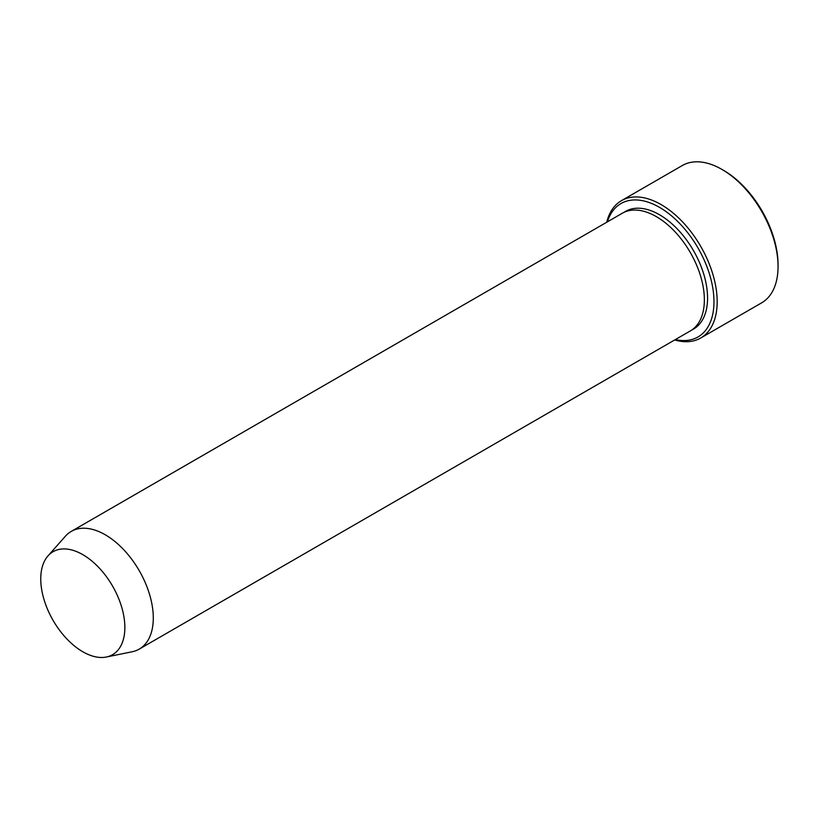<?xml version="1.0" encoding="UTF-8"?>
<svg xmlns="http://www.w3.org/2000/svg" width="819" height="819" viewBox="0 0 819 819"><rect width="100%" height="100%" fill="white"/><g stroke="black" fill="none" stroke-linecap="round" stroke-linejoin="round"><path stroke-width="1.23" d="M675.368 339.568A77.027 44.472 -120 0 0 698.023 248.014A77.027 44.472 -120 0 0 607.401 221.857M82.811 554.647A59.47 34.337 60 0 1 123.014 612.182A59.47 34.337 60 0 1 106.368 657.022A59.47 34.337 60 0 1 53.071 620.372A59.47 34.337 60 0 1 47.983 555.886A59.47 34.337 60 0 1 82.811 554.647M47.983 555.886L65.428 536.179A67.967 39.24 60 0 1 71.253 531.398A67.967 39.24 60 0 1 105.231 534.766A67.967 39.24 60 0 1 149.631 594.655A67.967 39.24 60 0 1 139.22 649.119A67.967 39.24 60 0 1 132.166 651.76L106.368 657.022M71.253 531.398L622.317 213.237A67.967 39.24 60 0 1 656.306 216.605A67.967 39.24 60 0 1 700.706 276.494A67.967 39.24 60 0 1 690.284 330.958L139.22 649.119M674.672 339.977A79.289 45.782 -120 0 0 700.757 337.991A79.289 45.782 -120 0 0 712.909 274.457A79.289 45.782 -120 0 0 661.107 204.586A79.289 45.782 -120 0 0 621.467 200.655A79.289 45.782 -120 0 0 606.705 222.256M621.467 200.655L682.34 165.51A79.289 45.782 60 0 1 721.979 169.441L721.979 169.441A79.289 45.782 60 0 1 778.05 266.554A79.289 45.782 60 0 1 761.629 302.846L700.757 337.991M723.586 170.362L721.979 169.441L723.586 170.362A77.027 44.472 60 0 1 778.05 264.701L778.05 266.554M623.955 212.377A67.967 39.24 60 0 1 659.51 214.752A67.967 39.24 60 0 1 704.33 276.105A67.967 39.24 60 0 1 691.85 329.965"/></g></svg>
